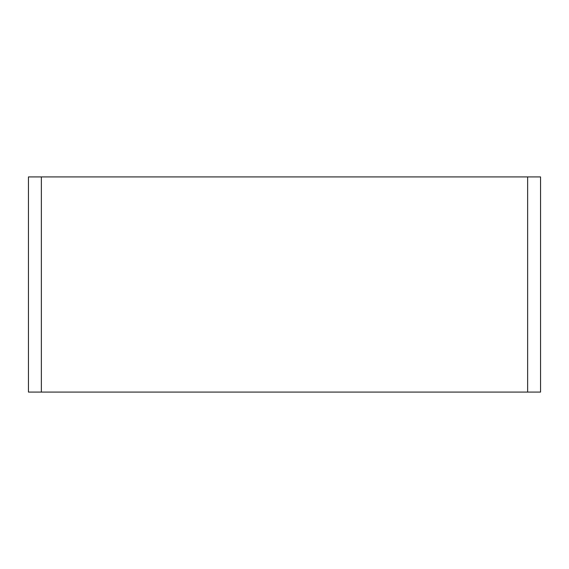 <?xml version="1.0" encoding="UTF-8"?>
<svg xmlns="http://www.w3.org/2000/svg" width="569" height="569" viewBox="0 0 569 569"><rect width="100%" height="100%" fill="white"/><g stroke="black" fill="none" stroke-linecap="round" stroke-linejoin="round"><path stroke-width="0.85" d="M41.359 176.916L540.55 176.916L540.55 392.084L28.45 392.084L28.45 176.916L41.359 176.916L41.359 392.084M527.641 392.084L527.641 176.916"/></g></svg>
